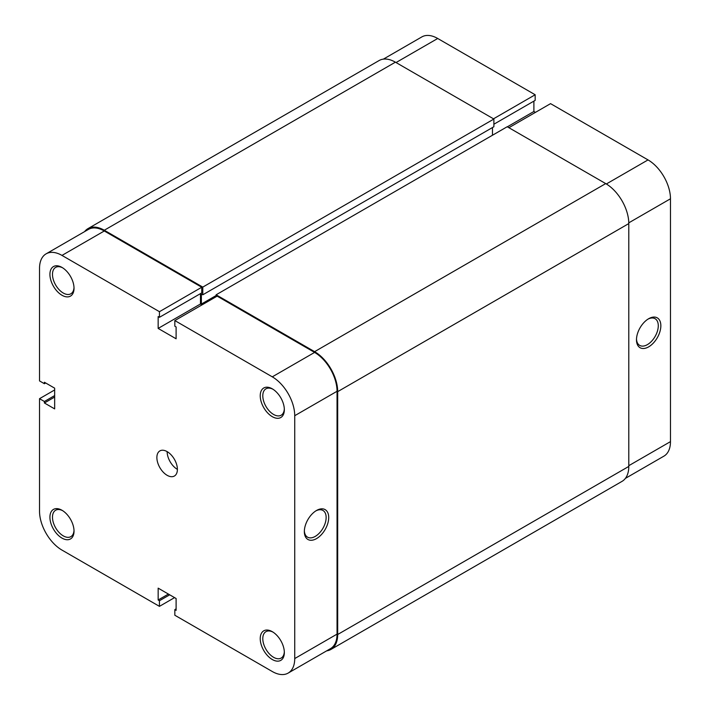 <?xml version="1.0" encoding="UTF-8"?>
<svg xmlns="http://www.w3.org/2000/svg" width="710" height="710" viewBox="0 0 710 710"><rect width="100%" height="100%" fill="white"/><g stroke="black" fill="none" stroke-linecap="round" stroke-linejoin="round"><path stroke-width="1.06" d="M216.115 296.727L216.115 294.801L507.215 126.735L605.71 183.597A32.642 18.85 60 0 1 628.794 223.579L628.794 466.426A32.642 18.85 60 0 1 622.031 481.371L330.931 649.437A32.642 18.85 60 0 1 326.653 650.857M84.605 231.62A32.642 18.85 60 0 1 87.969 228.629L379.069 60.563A32.642 18.85 60 0 1 395.399 62.178L493.885 119.04L493.885 126.735L202.785 294.801L201.374 293.993L201.374 304.058L202.394 304.652M492.474 127.551L492.474 135.255M216.115 294.801L314.601 351.663A32.642 18.85 60 0 1 337.685 391.645L337.685 634.491A32.642 18.85 60 0 1 330.931 649.437M87.969 228.629A32.642 18.85 60 0 1 104.29 230.244L202.785 287.106L202.785 294.801M493.885 119.04L202.785 287.106M216.115 295.546L201.374 304.058M272.285 416.672A17.049 9.842 60 0 1 260.233 395.789A17.049 9.842 60 0 1 272.285 388.832L272.285 388.832A17.049 9.842 60 0 1 284.337 409.714A17.049 9.842 60 0 1 272.285 416.672M272.942 389.231A15.238 8.795 -120 0 0 265.948 388.823A15.238 8.795 -120 0 0 263.614 401.026A15.238 8.795 -120 0 0 273.572 414.454A15.238 8.795 -120 0 0 281.187 415.208A15.238 8.795 -120 0 0 284.32 408.942M272.285 659.519A17.049 9.842 60 0 1 260.233 638.645A17.049 9.842 60 0 1 272.285 631.678L272.285 631.678A17.049 9.842 60 0 1 284.337 652.561A17.049 9.842 60 0 1 272.285 659.519M272.942 632.086A15.238 8.795 -120 0 0 265.948 631.669A15.238 8.795 -120 0 0 263.614 643.872A15.238 8.795 -120 0 0 273.572 657.3A15.238 8.795 -120 0 0 281.187 658.055A15.238 8.795 -120 0 0 284.32 651.789M61.974 295.253A17.049 9.842 60 0 1 49.922 274.371A17.049 9.842 60 0 1 61.974 267.413L61.974 267.413A17.049 9.842 60 0 1 74.026 288.287A17.049 9.842 60 0 1 61.974 295.253M62.631 267.812A15.238 8.795 -120 0 0 55.637 267.395A15.238 8.795 -120 0 0 53.303 279.607A15.238 8.795 -120 0 0 63.261 293.026A15.238 8.795 -120 0 0 70.876 293.78A15.238 8.795 -120 0 0 74.009 287.514M61.974 538.1A17.049 9.842 60 0 1 49.922 517.217A17.049 9.842 60 0 1 61.974 510.259L61.974 510.259A17.049 9.842 60 0 1 74.026 531.142A17.049 9.842 60 0 1 61.974 538.1M62.631 510.659A15.238 8.795 -120 0 0 55.637 510.241A15.238 8.795 -120 0 0 53.303 522.453A15.238 8.795 -120 0 0 63.261 535.872A15.238 8.795 -120 0 0 70.876 536.627A15.238 8.795 -120 0 0 74.009 530.37M316.527 510.481L316.527 510.481A17.226 9.949 -60 0 1 328.712 517.51A17.226 9.949 -60 0 1 316.527 538.615A17.226 9.949 -60 0 1 304.341 531.577A17.226 9.949 -60 0 1 316.527 510.481L316.527 510.481M304.359 530.805A15.416 8.902 120 0 0 307.536 537.159A15.416 8.902 120 0 0 315.249 536.396A15.416 8.902 120 0 0 325.313 522.808A15.416 8.902 120 0 0 322.952 510.454A15.416 8.902 120 0 0 315.87 510.88M177.393 469.39A14.511 8.378 60 0 1 167.134 451.622A14.511 8.378 60 0 1 176.612 464.402A14.511 8.378 60 0 1 174.385 476.028A14.511 8.378 60 0 1 167.134 475.309A14.511 8.378 60 0 1 157.655 462.529A14.511 8.378 60 0 1 159.874 450.903A14.511 8.378 60 0 1 167.134 451.622M54.661 389.95L39.529 398.683L39.529 511.218A31.737 18.327 -120 0 0 61.974 550.09L159.439 606.358L159.439 600.731L158.152 599.994L158.152 588.146L176.107 598.512L176.107 610.36L174.829 609.615L174.829 615.242L272.285 671.518A31.737 18.327 -120 0 0 288.154 673.089A31.737 18.327 -120 0 0 294.73 658.56L337.046 634.128L337.046 391.281L294.73 415.705L294.73 658.56M46.106 253.843L88.422 229.41A31.737 18.327 60 0 1 104.29 230.981L201.755 287.257L159.439 311.69L61.974 255.414A31.737 18.327 -120 0 0 46.106 253.843A31.737 18.327 -120 0 0 39.529 268.371L39.529 380.915L44.402 383.728L44.402 382.246L54.661 388.166L54.661 408.898L44.402 402.978L44.402 401.496L39.529 398.683M294.73 415.705A31.737 18.327 -120 0 0 272.285 376.841L174.829 320.574L217.145 296.141L314.601 352.408A31.737 18.327 60 0 1 337.046 391.281M159.439 311.69L159.439 317.317L158.152 316.571L158.152 328.419L176.107 338.785L176.107 326.937L174.829 326.201L174.829 320.574M201.755 287.257L201.755 292.884L159.439 317.317M200.468 293.62L200.468 303.986L202.013 304.874M337.046 634.128A31.737 18.327 60 0 1 330.469 648.656L288.154 673.089M174.571 597.625L159.439 606.358M200.468 303.986L158.152 328.419M176.107 608.878L174.829 609.615M168.412 594.075L158.152 599.994M169.699 594.811L159.439 600.731M54.661 397.05L44.402 402.978M54.661 395.577L44.402 401.496M45.688 382.983L44.402 383.728M648.665 346.853A17.226 9.949 -60 0 1 636.479 339.824A17.226 9.949 -60 0 1 648.665 318.719L648.665 318.719A17.226 9.949 -60 0 1 660.85 325.757A17.226 9.949 -60 0 1 648.665 346.853M636.506 339.052A15.416 8.902 120 0 0 639.674 345.397A15.416 8.902 120 0 0 647.387 344.634A15.416 8.902 120 0 0 657.451 331.046A15.416 8.902 120 0 0 655.09 318.701A15.416 8.902 120 0 0 648.008 319.118M606.34 183.979L648.026 159.91L550.561 103.642L508.884 127.702M383.347 59.143L421.846 36.911A31.737 18.327 60 0 1 437.715 38.482L396.038 62.551M493.885 124.223L535.171 100.385L535.171 94.758L437.715 38.482M535.429 112.375L533.893 111.488L533.893 101.122M648.026 159.91A31.737 18.327 60 0 1 670.471 198.782L628.785 222.842M628.794 465.689L670.471 441.629L670.471 198.782M670.471 441.629A31.737 18.327 60 0 1 663.894 456.157L625.395 478.38M493.494 118.818L535.171 94.758M507.348 126.815L533.893 111.488M628.794 223.579L337.685 391.645M605.71 183.597L314.601 351.663M628.794 466.426L337.685 634.491M395.399 62.178L104.29 230.244M104.29 230.981L61.974 255.414M272.285 376.841L314.601 352.408"/></g></svg>

